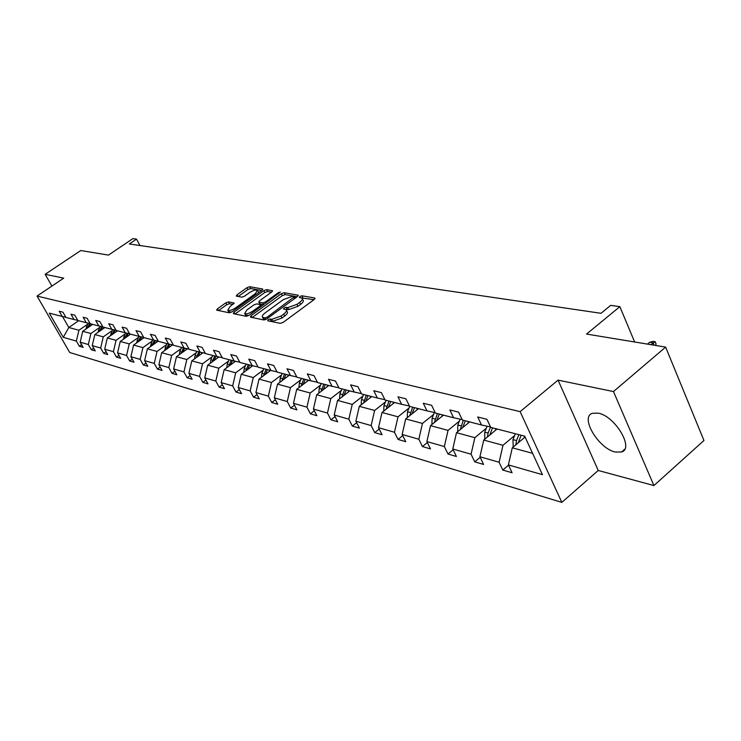 <?xml version="1.0" encoding="UTF-8"?>
<svg xmlns="http://www.w3.org/2000/svg" width="741" height="741" viewBox="0 0 741 741"><rect width="100%" height="100%" fill="white"/><g stroke="black" fill="none" stroke-linecap="round" stroke-linejoin="round"><path stroke-width="1.11" d="M268.149 319.704L267.751 320.76L280.293 323.354L283.229 322.316L314.249 299.484L314.73 298.012L301.883 295.779L299.864 296.502L299.327 297.428L302.05 298.178C302.847 299.132 302.022 300.559 299.559 302.467L297.002 304.338L287.73 307.635L286.109 307.32L284.09 308.043L283.534 308.988L286.193 309.757C287.008 310.738 286.156 312.202 283.646 314.138L281.061 316.036L271.771 319.315L270.169 318.991L268.149 319.704M615.262 452.029L621.56 451.991C634.444 448.537 615.011 415.997 598.265 413.154L592.337 413.311C579.768 417.09 598.533 448.611 615.262 452.029M665.64 347.112L703.95 440.497L653.923 485.559L613.474 391.563L665.64 347.112L586.548 334.052L619.856 306.663L610.686 305.375L601.016 313.304L129.332 243.965L136.501 239.121L132.889 238.621L108.464 255.108L80.769 250.532L45.155 274.309L51.907 286.082M228.487 301.874L225.792 302.847L217.446 308.821L216.622 310.127L229.302 312.804L232.053 311.813L261.925 290.296L262.712 289.027L249.68 286.693L246.985 287.675L237.037 294.788L236.231 296.067L241.835 297.169L244.558 296.187L249.522 292.621C253.098 290.342 255.738 289.555 257.451 290.259L255.33 293.668L235.684 307.811C232.1 310.099 229.46 310.887 227.765 310.173L229.969 306.663L234.063 303.013L228.487 301.874L229.46 303.717L226.765 304.69L218.549 310.581M613.474 391.563L558.056 380.133L520.136 411.644L37.05 296.076L63.707 278.144L45.155 274.309M251.042 315.712L250.467 317.185L263.898 319.964L266.779 318.945L297.428 296.53L298.206 295.205L284.164 292.695L281.348 293.705L251.042 315.712L251.977 317.491M246.271 316.314L233.341 313.638L233.934 312.202L263.852 290.629L266.603 289.638L272.493 290.731L271.706 292.01L259.572 300.79L258.776 302.096L262.768 302.912L265.565 301.911L278.255 292.714L280.394 292.084L249.087 315.314L246.271 316.314M65.884 317.305L62.235 316.49L59.206 311.229L62.939 312.174L65.977 317.463L74.035 319.547L70.979 314.212L74.832 315.184L77.898 320.547L86.225 322.705L83.14 317.278L87.123 318.287L90.217 323.734L98.822 325.957L95.7 320.455L99.813 321.492L102.943 327.031L111.835 329.328L108.686 323.734L112.938 324.808L116.105 330.43L125.303 332.811L122.117 327.133L126.516 328.244L129.712 333.959L139.234 336.414L136.02 330.643L140.577 331.792L143.8 337.6L153.656 340.147L150.404 334.274L155.128 335.469L158.389 341.379L168.605 344.019L165.317 338.044L170.217 339.285L173.514 345.287L184.101 348.029L180.785 341.953L185.861 343.231L189.187 349.344L200.172 352.188L196.828 346.001L202.089 347.334L205.452 353.55L216.863 356.504L213.482 350.215L218.947 351.595L222.346 357.922L234.202 360.987L230.784 354.587L236.472 356.023L239.899 362.469L252.227 365.656L248.772 359.126L254.691 360.626L258.155 367.193L270.984 370.509L267.492 363.859L273.651 365.415L277.153 372.102L290.509 375.557L286.98 368.786L293.399 370.407L296.937 377.225L310.859 380.828L307.302 373.918L313.989 375.613L317.565 382.56L332.088 386.32L328.495 379.272L335.478 381.041L339.082 388.136L354.244 392.054L350.623 384.866L357.922 386.709L361.562 393.943L377.41 398.047L373.751 390.711L381.383 392.637L385.051 400.029L401.631 404.317L397.945 396.824L405.929 398.843L409.634 406.392L427.001 410.885L423.278 403.224L431.651 405.336L435.384 413.052L453.594 417.767L449.843 409.93L458.623 412.153L462.393 420.036L481.502 424.982L477.713 416.979L486.948 419.313L490.737 427.372L524.665 436.153L542.44 474.675L508.391 464.913L512.077 472.767L502.796 470.053L499.11 462.254L479.909 456.752L483.577 464.44L474.731 461.847L471.072 454.214L452.779 448.972L456.419 456.493L447.981 454.029L444.35 446.554L426.89 441.553L430.502 448.916L422.444 446.564L418.841 439.246L402.159 434.467L405.744 441.682L398.037 439.432L394.462 432.262L378.512 427.687L382.069 434.763L374.696 432.605L371.158 425.584L355.893 421.203L359.413 428.141L352.355 426.075L348.844 419.184L334.21 414.988L337.701 421.786L330.94 419.814L327.457 413.052L313.434 409.032L316.889 415.701L310.396 413.811L306.95 407.18L293.492 403.317L296.919 409.866L290.685 408.041L287.267 401.539L274.337 397.824L277.727 404.253L271.734 402.502L268.353 396.111L255.923 392.554L259.285 398.862L253.524 397.176L250.171 390.905L238.213 387.478L241.538 393.675L235.99 392.054L232.674 385.885L221.161 382.588L224.458 388.682L219.114 387.117L215.826 381.059L204.738 377.882L207.999 383.866L202.849 382.365L199.598 376.409L188.899 373.344L192.132 379.235L187.167 377.78L183.944 371.917L173.626 368.962L176.83 374.761L172.032 373.353L168.846 367.592L158.889 364.739L162.057 370.435L157.425 369.083L154.267 363.414L144.643 360.654L147.783 366.267L143.309 364.961L140.188 359.376L130.888 356.708L133.991 362.238L129.666 360.969L126.572 355.476L117.578 352.901L120.653 358.338L116.467 357.116L113.41 351.697L104.703 349.206L107.751 354.559L103.703 353.374L100.665 348.048L92.245 345.639L95.256 350.91L91.338 349.761L88.327 344.519L80.167 342.175L83.159 347.372L79.361 346.26L76.379 341.092L63.272 337.331L49.277 313.137L62.235 316.49M520.136 411.644L561.835 502.379L69.737 352.521L37.05 296.076M99.59 327.448L90.893 333.496L82.705 331.283L92.671 324.373M82.705 331.283L80.167 342.175M90.893 333.496L88.327 344.519M77.805 320.39L74.035 319.547M112.076 330.699L103.268 336.859L94.82 334.562L104.907 327.531M94.82 334.562L92.245 345.639M103.268 336.859L100.665 348.048M90.124 323.567L86.225 322.705M124.96 334.061L116.05 340.323L107.315 337.961L117.532 330.801M107.315 337.961L104.703 349.206M116.05 340.323L113.41 351.697M102.851 326.855L98.822 325.957M138.28 337.525L129.258 343.907L120.237 341.462L130.573 334.182M120.237 341.462L117.578 352.901M129.258 343.907L126.572 355.476M116.004 330.254L111.835 329.328M152.053 341.11L142.911 347.612L133.584 345.084L144.05 337.664M133.584 345.084L130.888 356.708M142.911 347.612L140.188 359.376M129.61 333.765L125.303 332.811M166.299 344.824L157.046 351.447L147.394 348.826L158.166 341.147M147.394 348.826L144.643 360.654M157.046 351.447L154.267 363.414M143.698 337.405L139.234 336.414M181.045 348.659L171.671 355.411L161.677 352.707L172.56 344.889M161.677 352.707L158.889 364.739M171.671 355.411L168.846 367.592M158.278 341.175L153.656 340.147M196.309 352.642L186.815 359.524L176.469 356.717L187.464 348.77M176.469 356.717L173.626 368.962M186.815 359.524L183.944 371.917M173.394 345.074L168.605 344.019L166.456 349.28M212.139 356.754L202.515 363.785L191.789 360.876L202.904 352.79M191.789 360.876L188.899 373.344M202.515 363.785L199.598 376.409M189.066 349.122L184.101 348.029M228.543 361.034L218.799 368.203L207.675 365.183L218.91 356.958M207.675 365.183L204.738 377.882M218.799 368.203L215.826 381.059M205.331 353.327L200.172 352.188M245.577 365.47L235.703 372.788L224.153 369.648L235.508 361.275M224.153 369.648L221.161 382.588M235.703 372.788L232.674 385.885M222.217 357.69L216.863 356.504M263.259 370.074L253.255 377.549L241.251 374.288L252.727 365.767M241.251 374.288L238.213 387.478M253.255 377.549L250.171 390.905M239.769 362.219L234.202 360.987M281.636 374.863L271.493 382.495L259.026 379.114L270.632 370.417M259.026 379.114L255.923 392.554M271.493 382.495L268.353 396.111M258.016 366.934L252.227 365.656M300.744 379.837L290.463 387.645L277.495 384.125L289.259 375.242M277.495 384.125L274.337 397.824M290.463 387.645L287.267 401.539M277.004 371.834L270.984 370.509M320.631 385.014L310.21 392.999L296.706 389.34L308.636 380.253M296.706 389.34L293.492 403.317M310.21 392.999L306.95 407.18M296.789 376.937L290.509 375.557M341.351 390.414L330.792 398.584L316.713 394.768L328.8 385.468M316.713 394.768L313.434 409.032M330.792 398.584L327.457 413.052M317.407 382.263L310.859 380.828M362.951 396.037L352.234 404.401L337.563 400.418L349.817 390.905M337.563 400.418L334.21 414.988M352.234 404.401L348.844 419.184M338.924 387.812L332.088 386.32M385.487 401.9L374.622 410.477L359.311 406.318L371.732 396.583M359.311 406.318L355.893 421.203M374.622 410.477L371.158 425.584M361.395 393.61L354.244 392.054M409.023 408.032L398.01 416.812L382.004 412.478L394.61 402.502M382.004 412.478L378.512 427.687M398.01 416.812L394.462 432.262M384.875 399.677L377.41 398.047M433.624 414.441L422.453 423.444L405.725 418.906L418.498 408.68M405.725 418.906L402.159 434.467M422.453 423.444L418.841 439.246M409.458 406.022L401.631 404.317M459.374 421.147L448.046 430.391L430.53 425.64L443.489 415.145M430.53 425.64L426.89 441.553M448.046 430.391L444.35 446.554M435.199 412.663L427.001 410.885M486.337 428.168L474.861 437.662L456.502 432.688L469.637 421.916M456.502 432.688L452.779 448.972M474.861 437.662L471.072 454.214M462.189 419.619L453.594 417.767M514.625 435.532L502.982 445.295L483.725 440.071L497.044 429.011M483.725 440.071L479.909 456.752M502.982 445.295L499.11 462.254M484.79 439.181L484.725 432.16L488.097 433.05L490.551 426.973L481.502 424.982M532.594 453.325L512.281 447.814L525.082 437.051M512.281 447.814L508.391 464.913M558.056 380.133L598.237 470.479L653.923 485.559M598.237 470.479L561.835 502.379M634.629 341.99L619.856 306.663M139.984 245.53L136.501 239.121M62.531 316.555L68.83 327.513L78.907 330.245L87.503 324.299M78.657 320.742L68.83 327.513L63.272 337.331M78.907 330.245L76.379 341.092M508.521 465.2L502.796 470.053M480.177 457.308L474.731 461.847M453.159 449.759L447.981 454.029M427.372 442.544L422.444 446.564M402.743 435.643L398.037 439.432M379.188 429.03L374.696 432.605M356.643 422.694L352.355 426.075M335.043 416.609L330.94 419.814M314.332 410.764L310.396 413.811M294.446 405.151L290.685 408.041M275.356 399.76L271.734 402.502M256.997 394.564L253.524 397.176M239.334 389.562L235.99 392.054M222.328 384.736L219.114 387.117M205.942 380.087L202.849 382.365M190.141 375.604L187.167 377.78M174.904 371.278L172.032 373.353M160.195 367.091L157.425 369.083M145.986 363.044L143.309 364.961M132.25 359.135L129.666 360.969M118.968 355.347L116.467 357.116M106.111 351.679L103.703 353.374M93.672 348.131L91.338 349.761M81.612 344.685L79.361 346.26M269.928 321.205L272.781 321.27L282.071 317.991L281.061 316.036M286.517 310.386L287.193 311.711C288.008 312.693 287.156 314.156 284.646 316.101L282.071 317.991M302.374 298.818L303.032 300.124C303.838 301.087 303.013 302.513 300.55 304.421L297.993 306.292L288.731 309.581L285.859 309.543M313.989 299.679L301.698 297.956M297.169 296.724L285.137 294.603L282.321 295.613L252.172 317.537M265.037 317.945L267.047 317.231L294.464 296.669L292.575 296.289L283.451 299.54L265.158 312.869C262.638 314.805 261.777 316.259 262.564 317.241L265.037 317.945L265.843 319.501M263.259 318.574L264.37 319.538L263.361 317.602M265.306 319.732L264.37 319.538M235.054 313.989L264.815 292.5L263.852 290.629M271.456 292.195L267.566 291.509L264.815 292.5M259.665 303.819L263.592 304.783M246.883 309.97L244.697 313.545C246.457 314.295 249.161 313.499 252.82 311.155L259.859 306.052L260.415 304.616L256.673 303.903L253.885 304.903L246.883 309.97M245.447 314.981L248.819 315.49M233.082 304.431L229.46 303.717M228.515 311.609L231.581 312.118M258.655 292.649L257.683 290.704M261.675 290.472L250.634 288.536L247.939 289.509L238.204 296.493M523.989 437.977L524.693 436.208M513.207 447.045L512.985 439.626L515.347 433.744M518.265 442.785L521.136 435.236M518.885 434.661L516.523 440.562L515.819 444.85M654.146 345.213L653.182 342.879L649.625 342.305L647.486 344.111M649.625 342.305L653.154 341.351L655.137 341.675L651.033 344.704M655.137 341.675L656.081 343.963L655.507 345.436M495.257 430.493L495.97 428.724M484.725 432.16L487.133 426.205M489.782 435.032L492.561 427.844M488.097 433.05L487.402 437.014M467.877 423.361L468.571 421.638M457.725 431.679L457.79 425.038L460.17 419.184M462.634 427.659L465.329 420.795M463.282 420.267L460.318 429.558M441.747 416.553L442.433 414.877M431.929 424.51L432.068 418.248L434.421 412.487M436.727 420.619L439.33 414.071M437.385 413.571L434.467 422.453M416.785 410.051L417.461 408.411M407.281 417.665L407.485 411.755L409.69 406.401M411.977 413.904L414.497 407.643M412.626 407.161L409.773 415.673M392.915 403.836L393.582 402.233M383.718 411.125L383.977 405.54L386.144 400.307M388.303 407.485L390.739 401.502M388.96 401.038L386.154 409.189M370.065 397.889L370.713 396.315M361.154 404.873L361.469 399.594L363.599 394.471M365.646 401.353L367.999 395.611M366.295 395.175L363.544 403.002M348.177 392.184L348.816 390.646M339.545 398.88L339.897 393.888L341.99 388.886M343.926 395.481L346.214 389.979M344.574 389.553L341.879 397.074M327.179 386.719L327.809 385.218M318.815 393.147L319.204 388.423L321.261 383.523M323.104 389.849L325.308 384.57M323.743 384.162L321.103 391.387M307.033 381.476L307.654 379.994M298.929 387.645L299.336 383.171L301.365 378.373M303.115 384.449L305.255 379.373M303.745 378.984L301.161 385.941M287.675 376.428L288.286 374.983M279.82 382.365L280.246 378.132L282.238 373.427M283.923 379.272L285.98 374.39M284.535 374.02L282.006 380.717M269.066 371.584L269.668 370.167M261.443 377.299L261.897 373.279L263.861 368.666M265.463 374.288L267.455 369.592M266.056 369.231L263.592 375.696M251.171 366.925L251.764 365.535M243.77 372.427L244.234 368.61L246.16 364.09M247.698 369.5L249.624 364.98M248.281 364.637L245.864 370.861M233.934 362.432L234.526 361.062M226.755 367.731L227.228 364.118L229.126 359.681M230.599 364.896L232.461 360.543M231.164 360.209L228.802 366.221M217.326 358.116L217.919 356.736M210.351 363.22L210.833 359.793L212.704 355.43M214.112 360.469L215.918 356.264M214.677 355.939L212.361 361.747M201.32 353.939L201.913 352.568M194.54 358.866L195.031 355.615L196.874 351.336M198.227 356.189L199.977 352.132M198.773 351.827L196.513 357.44M185.88 349.919L186.473 348.548M179.294 354.68L179.776 351.586L181.601 347.381M182.888 352.077L184.592 348.14M183.425 347.853L181.221 353.281M170.967 346.038L171.56 344.676M164.567 350.632L166.845 343.565M168.087 348.103L169.754 344.269M156.564 342.286L157.157 340.925M150.34 346.723L152.59 339.878M153.785 344.269L155.415 340.536M154.313 340.295L152.192 345.408M142.643 338.665L143.235 337.303M136.585 342.953L138.817 336.312M139.966 340.564L141.55 336.933M140.484 336.692L138.4 341.666M129.184 335.154L129.712 333.95M123.293 339.313L125.488 332.857M126.591 336.979L128.147 333.441M127.109 333.218L125.072 338.053M116.161 331.764L116.68 330.579M110.418 335.784L112.604 329.495M113.651 333.524L115.17 330.069M114.17 329.847L112.169 334.562M103.545 328.476L104.064 327.318M97.96 332.376L100.118 326.253M101.119 330.171L102.61 326.8M101.647 326.586L99.674 331.181M91.338 325.299L91.838 324.15M85.891 329.069L88.031 323.104M88.985 326.929L90.374 323.78M89.504 323.428L87.568 327.911M272.781 321.27L271.771 319.315M284.646 316.101L283.646 314.138M287.1 309.266L286.109 307.32M288.731 309.581L287.73 307.635M297.993 306.292L297.002 304.338M300.55 304.421L299.559 302.467M302.865 297.725L301.883 295.779M315.045 298.651L314.73 298.012M271.178 320.936L270.169 318.991M282.321 295.613L281.348 293.705M285.137 294.603L284.164 292.695M298.234 295.696L297.928 295.094M267.612 318.324L267.047 317.231M294.483 298.688L293.918 297.595M234.86 313.952L233.934 312.202M267.566 291.509L266.603 289.638M272.521 291.167L272.234 290.62M259.998 304.097L259.017 302.208M263.694 304.708L262.768 302.912M266.112 302.958L265.565 301.911M278.792 293.76L278.255 292.714M253.366 312.211L252.82 311.155M260.406 307.098L259.859 306.052M234.1 303.421L233.832 302.912M236.212 308.812L235.684 307.811M255.849 294.668L255.33 293.668M237.898 296.428L237.037 294.788M247.939 289.509L246.985 287.675M250.634 288.536L249.68 286.693M262.74 289.453L262.471 288.916M218.363 310.544L217.446 308.821M226.765 304.69L225.792 302.847M518.765 441.154L519.858 441.441M512.985 439.626L516.523 440.562M490.236 433.615L491.19 433.865M463.042 426.427L463.866 426.649M457.79 425.038L461.004 425.89M437.088 419.573L437.792 419.758M432.068 418.248L435.134 419.054M412.283 413.015L412.885 413.172M407.485 411.755L410.421 412.524M388.571 406.753L389.071 406.883M383.977 405.54L386.783 406.281M361.469 399.594L364.155 400.297M339.897 393.888L342.472 394.573M319.204 388.423L321.677 389.081M299.336 383.171L301.717 383.801M280.246 378.132L282.534 378.734M261.897 373.279L264.092 373.862M244.234 368.61L246.345 369.175M227.228 364.118L229.265 364.655M210.833 359.793L212.797 360.311M195.031 355.615L196.921 356.115M179.776 351.586L181.601 352.068M165.048 347.686L166.818 348.159M150.821 343.935L152.535 344.38M137.066 340.295L138.724 340.73M123.766 336.785L125.368 337.201M110.891 333.385L112.437 333.793M98.433 330.088L99.924 330.486M86.354 326.892L87.799 327.281M624.709 449.231L621.56 451.991M295.214 298.151L294.538 296.798M263.574 319.176L262.564 317.241M259.758 303.995L258.776 302.096M245.688 315.444L244.697 313.545M261.49 306.311L260.758 304.903M228.747 312.035L227.765 310.173"/></g></svg>

